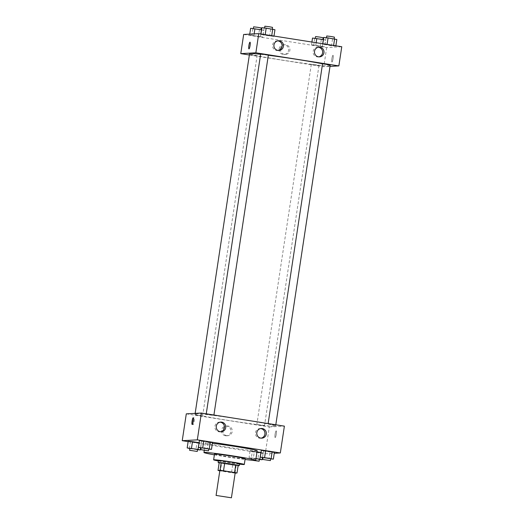 <?xml version="1.0" encoding="UTF-8"?>
<svg xmlns="http://www.w3.org/2000/svg" width="524" height="524" viewBox="0 0 524 524"><rect width="100%" height="100%" fill="white"/><g stroke="black" fill="none" stroke-linecap="round" stroke-linejoin="round"><path stroke-width="0.39" stroke-dasharray="2.62 1.97" d="M235.184 472.89L219.844 470.572M238.171 465.351L236.16 465.463A10.415 0.38 8.6 0 1 232.669 465.024L221.6 463.275L220.44 470.938L231.51 472.687A10.415 0.38 8.6 0 0 235.001 473.126L235.152 473.12M220.44 470.938A10.415 0.38 8.6 0 1 219.811 470.821M221.6 463.275A10.415 0.38 8.6 0 1 219.183 462.784M219.176 462.803A10.663 0.386 -171.4 0 0 228.615 464.454A10.663 0.386 -171.4 0 0 238.125 465.666M239.507 463.747A10.663 0.386 8.6 0 1 228.909 462.535A10.663 0.386 8.6 0 1 218.416 460.557M232.669 465.024L231.51 472.687M236.16 465.463L235.001 473.126M218.357 460.963A15.51 0.563 -171.4 0 0 239.448 464.153M214.493 454.085A15.51 0.563 -171.4 0 0 229.748 456.961A15.51 0.563 -171.4 0 0 245.173 458.723M214.382 454.845A26.18 0.956 -171.4 0 0 245.055 459.483M257.166 450.738A26.18 0.956 8.6 0 1 231.143 447.765A26.18 0.956 8.6 0 1 205.401 442.904A26.18 0.956 8.6 0 1 205.814 442.8A26.18 0.956 8.6 0 1 212.403 443.311M188.123 441.614L265.242 453.784L274.248 453.293M200.659 447.876L201.674 441.175L199.434 440.599L212.502 442.662L208.205 442.204L207.19 448.911L208.762 449.081M262.537 457.642L263.546 450.941L261.312 450.365L274.38 452.428L270.083 451.97L269.067 458.677L270.639 458.847M255.987 458.559L253.347 458.146L254.356 451.439L256.996 451.858L250.066 450.981L263.133 453.044L260.991 452.494L263.133 453.044L262.439 457.622M189.413 448.492L190.422 441.784L188.188 441.215L201.255 443.278L199.113 442.728L201.255 443.278L200.561 447.856M275.087 434.245A3.393 0.59 -81 0 0 275.152 437.56A3.393 0.59 -81 0 0 276.266 434.304A3.393 0.59 -81 0 0 276.214 430.859A3.393 0.59 -81 0 0 275.087 434.245M186.295 413.855L269.297 426.955L265.242 453.784M269.297 426.955L284.388 426.136M275.08 434.245A3.393 0.59 99 0 1 276.214 430.859A3.393 0.59 99 0 1 276.266 434.304A3.393 0.59 99 0 1 275.152 437.56A3.393 0.59 99 0 1 275.08 434.245M225.477 435.752A4.867 4.788 86.9 0 0 230.979 430.682A4.867 4.788 86.9 0 0 225.936 426.091A4.867 4.788 86.9 0 0 225.477 435.752M226.754 435.68A4.867 4.788 -93.1 0 1 227.213 426.019A4.867 4.788 -93.1 0 1 232.256 430.617A4.867 4.788 -93.1 0 1 226.754 435.68M192.852 423.11A3.393 0.59 -81 0 0 193.101 424.61A3.393 0.59 -81 0 0 194.227 421.231A3.393 0.59 -81 0 0 194.155 417.91A3.393 0.59 -81 0 0 193.454 419.259M260.625 428.573A4.847 4.768 86.9 0 0 255.437 433.656A4.847 4.768 86.9 0 0 261.142 438.149M220.06 422.167A4.847 4.768 86.9 0 0 214.873 427.256A4.847 4.768 86.9 0 0 220.584 431.75M202.552 416.017L194.941 414.838L202.552 416.017M268.131 423.975L275.735 425.154L268.131 423.975M206.253 414.209L213.858 415.388L206.253 414.209M256.884 424.591L264.489 425.763L256.884 424.591M195.721 413.744A40.721 1.487 8.6 0 1 239.068 419.062A40.721 1.487 8.6 0 1 275.604 426.084A40.721 1.487 8.6 0 1 235.119 421.466A40.721 1.487 8.6 0 1 195.072 413.908A40.721 1.487 8.6 0 1 195.721 413.744M260.618 54.326A40.721 1.487 8.6 0 1 268.327 55.249M322.535 63.83A40.721 1.487 8.6 0 1 330.081 65.828M330.087 65.86A40.721 1.487 8.6 0 1 289.595 61.236A40.721 1.487 8.6 0 1 249.555 53.677M257.029 55.786L249.424 54.614L257.029 55.786M330.218 64.924L322.548 63.764M268.34 55.158L260.67 53.998M311.361 64.36L318.972 65.539L311.361 64.36M249.358 54.981L323.78 66.731L330.002 66.391M262.688 37.06L249.621 34.997L262.688 37.06L249.621 34.997L262.688 37.06L263.703 30.353L261.561 29.809M324.566 46.826L311.498 44.763L324.566 46.826L311.498 44.763L324.566 46.826L325.581 40.119L323.439 39.575M335.812 46.217L322.745 44.154L333.578 45.64L322.745 44.154L331.515 45.752L335.812 46.217L335.877 45.817M243.673 34.466L326.675 47.566L341.766 46.747M260.867 34.388L273.934 36.451L263.107 34.957L273.934 36.451L260.867 34.388L260.926 33.988M318.291 47.265A4.847 4.768 86.9 0 0 313.103 52.354A4.847 4.768 86.9 0 0 318.815 56.847M277.733 40.865A4.847 4.768 86.9 0 0 272.539 45.955A4.847 4.768 86.9 0 0 278.251 50.448M279.135 48.896A4.867 4.788 86.9 0 0 284.132 54.496A4.867 4.788 86.9 0 0 288.652 49.38A4.867 4.788 86.9 0 0 279.135 48.896M326.675 47.566L323.78 66.731M331.974 62.009A3.393 0.59 -81 0 0 333.074 58.681A3.393 0.59 -81 0 0 333.009 55.302A3.393 0.59 -81 0 0 331.902 58.564A3.393 0.59 -81 0 0 331.954 62.002A3.393 0.59 -81 0 0 331.974 62.009A3.393 0.59 99 0 1 331.954 62.002A3.393 0.59 99 0 1 331.902 58.564A3.393 0.59 99 0 1 333.009 55.302A3.393 0.59 99 0 1 333.067 58.681A3.393 0.59 99 0 1 331.974 62.009M280.412 48.824A4.867 4.788 -93.1 0 1 289.923 49.308A4.867 4.788 -93.1 0 1 285.41 54.424A4.867 4.788 -93.1 0 1 280.412 48.824M248.946 48.909L248.946 48.909A3.393 0.59 -81 0 0 250.059 45.647A3.393 0.59 -81 0 0 250.007 42.202L250.007 42.202M250.636 28.289L263.703 30.353M253.393 28.728L261.004 29.901L253.393 28.728M260.834 33.975L260.454 36.49M254.153 33.896L253.917 35.462M249.752 34.139L249.621 34.997M252.876 28.866L251.861 35.573M259.406 29.894L258.391 36.601M261.293 27.988L253.623 26.829M312.514 38.056L325.581 40.119M315.271 38.494L322.882 39.667L315.271 38.494M322.712 43.741L322.326 46.256M316.175 42.706L315.795 45.221M311.911 42.031L311.498 44.763M314.747 38.632L313.738 45.339M321.284 39.66L320.269 46.367M323.17 37.754L315.5 36.595M261.882 27.68L274.949 29.744M264.646 28.119L272.251 29.292L264.646 28.119M274 36.051L273.934 36.451M264.122 28.25L263.107 34.957M270.653 29.285L269.644 35.992M272.539 27.372L264.869 26.213M323.76 37.446L336.827 39.51M326.518 37.879L334.129 39.058L326.518 37.879M322.804 43.754L322.745 44.154M326 38.016L324.985 44.723M332.53 39.051L331.515 45.752M334.417 37.139L326.747 35.979M189.845 448.557L197.515 449.69M197.541 449.533L189.871 448.374M190.422 441.784L196.958 442.819L195.943 449.52M196.958 442.819L201.255 443.278M253.347 458.146L249.051 457.688L251.291 458.258L259.393 459.456M259.419 459.299L255.974 458.631M254.356 451.439L250.066 450.981L249.051 457.688M250.066 450.981L252.299 451.55L251.291 458.258M252.299 451.55L258.836 452.579L257.821 459.286M258.836 452.579L263.133 453.044M252.345 460.282L254.887 460.426M201.092 447.948L207.19 448.911M208.788 448.917L201.118 447.758M201.674 441.175L208.205 442.204M262.969 457.714L269.067 458.677M270.666 458.683L262.996 457.524M263.546 450.941L270.083 451.97M205.401 442.904L204.275 450.339M226.466 435.804L227.744 435.732M225.936 426.091L227.213 426.019M192.151 424.46L193.101 424.61M193.205 417.759L194.155 417.91M261.306 428.481L259.937 428.56M261.836 438.162L260.461 438.241M220.748 422.082L219.373 422.154M221.272 431.763L219.903 431.841M195.157 413.377L195.072 413.908M275.735 425.154L275.604 426.084M202.611 415.997L257.094 55.773M194.941 414.838L249.424 54.614M268.131 423.569L268.065 423.995M206.253 413.803L206.187 414.229M213.916 415.015L213.858 415.388M311.302 64.38L256.819 424.604M318.972 65.539L264.489 425.763M318.972 47.18L317.603 47.252M319.502 56.861L318.127 56.933M278.414 40.78L277.039 40.852M278.938 50.461L277.569 50.533M284.132 54.496L285.41 54.424M283.602 44.782L284.879 44.717M251.749 458.14L251.461 460.052"/><path stroke-width="0.79" d="M216.202 495.449L231.418 497.8L216.202 495.449M216.078 495.481L219.844 470.572L228.228 471.554L235.184 472.89L231.418 497.8M235.152 473.12L237.012 473.015A10.415 0.38 8.6 0 0 234.595 472.517L223.525 470.775A10.415 0.38 8.6 0 0 220.034 470.336L218.023 470.447A10.415 0.38 8.6 0 0 219.811 470.821M234.595 472.517L235.754 464.854L224.685 463.111L223.525 470.775M220.034 470.336L221.194 462.672L219.183 462.784L218.023 470.447M221.194 462.672A10.415 0.38 8.6 0 1 224.685 463.111M235.754 464.854A10.415 0.38 8.6 0 1 238.171 465.351L237.012 473.015M238.125 465.666A10.663 0.386 -171.4 0 0 239.219 465.659A10.663 0.386 -171.4 0 0 230.56 463.963A10.663 0.386 -171.4 0 0 218.128 462.469A10.663 0.386 -171.4 0 0 219.176 462.803M218.128 462.469L218.416 460.557A10.663 0.386 8.6 0 1 218.587 460.511A10.663 0.386 8.6 0 1 230.848 462.05A10.663 0.386 8.6 0 1 239.507 463.747L239.219 465.659M239.448 464.153A15.51 0.563 -171.4 0 0 244.302 464.467A15.51 0.563 -171.4 0 0 231.706 461.998A15.51 0.563 -171.4 0 0 213.628 459.83A15.51 0.563 -171.4 0 0 218.357 460.963M244.302 464.467L245.173 458.723A15.51 0.563 -171.4 0 0 232.577 456.253A15.51 0.563 -171.4 0 0 214.493 454.085L213.628 459.83M245.055 459.483A26.18 0.956 -171.4 0 0 255.719 460.314A26.18 0.956 -171.4 0 0 234.464 456.149A26.18 0.956 -171.4 0 0 203.947 452.487A26.18 0.956 -171.4 0 0 214.382 454.845M212.403 443.311A26.18 0.956 8.6 0 1 235.911 446.572A26.18 0.956 8.6 0 1 257.166 450.738L255.719 460.314M274.248 453.293L280.327 452.959L197.325 439.859L182.234 440.684L188.123 441.614M208.762 449.081L211.486 449.369L212.502 442.662L203.731 441.064L199.434 440.599L198.419 447.306L201.092 447.948M270.639 458.847L273.364 459.135L274.38 452.428L265.609 450.823L261.312 450.365L260.297 457.072L262.969 457.714M260.893 452.467L256.996 451.858L260.893 452.467L259.878 459.175L255.987 458.559M197.515 449.69L200.24 449.985L198 449.409L199.113 442.728L192.485 441.673L188.188 441.215L187.173 447.922L189.845 448.557M197.325 439.859L201.38 413.036L284.388 426.136L280.327 452.959M201.38 413.036L186.295 413.855L182.234 440.684M193.277 421.08A3.393 0.59 99 0 1 192.151 424.46A3.393 0.59 99 0 1 192.098 421.021A3.393 0.59 99 0 1 193.205 417.759A3.393 0.59 99 0 1 193.277 421.08M193.454 419.259A3.393 0.59 -81 0 0 192.852 423.11M262.295 428.534A4.847 4.768 -93.1 0 1 261.836 438.162A4.847 4.768 -93.1 0 1 256.806 433.584A4.847 4.768 -93.1 0 1 262.295 428.534M221.737 422.134A4.847 4.768 -93.1 0 1 221.272 431.763A4.847 4.768 -93.1 0 1 216.248 427.184A4.847 4.768 -93.1 0 1 221.737 422.134M261.142 438.149A4.847 4.768 86.9 0 0 260.625 428.573M220.584 431.75A4.847 4.768 86.9 0 0 220.06 422.167M195.157 413.377L249.555 53.677A40.721 1.487 8.6 0 1 250.203 53.514A40.721 1.487 8.6 0 1 260.618 54.326M268.327 55.249A40.721 1.487 8.6 0 1 322.535 63.83M330.081 65.828A40.721 1.487 8.6 0 1 330.087 65.86L275.801 424.781L330.218 64.924L322.548 63.764L268.131 423.569M206.253 413.803L260.67 53.998L264.856 54.489L268.34 55.158L213.916 415.015M255.863 52.806L338.864 65.906L341.766 46.747L258.758 33.647L255.863 52.806L240.771 53.631L249.358 54.981M330.002 66.391L338.864 65.906M323.95 52.76A4.847 4.768 -93.1 0 1 314.472 52.276A4.847 4.768 -93.1 0 1 319.961 47.232A4.847 4.768 -93.1 0 1 323.95 52.76M273.96 44.874A4.847 4.768 -93.1 0 1 279.403 40.826A4.847 4.768 -93.1 0 1 278.938 50.461A4.847 4.768 -93.1 0 1 273.96 44.874M258.758 33.647L243.673 34.466L240.771 53.631M318.815 56.847A4.847 4.768 86.9 0 0 318.291 47.265M278.251 50.448A4.847 4.768 86.9 0 0 277.733 40.865M250.007 42.202A3.393 0.59 -81 0 0 249.981 42.202A3.393 0.59 99 0 1 250.007 42.202A3.393 0.59 99 0 1 250.059 45.647A3.393 0.59 99 0 1 248.946 48.909A3.393 0.59 99 0 1 248.887 45.523A3.393 0.59 99 0 1 249.981 42.202A3.393 0.59 -81 0 0 248.887 45.523A3.393 0.59 -81 0 0 248.946 48.909M261.561 29.809L250.636 28.289L249.752 34.139M261.463 29.783L260.834 33.975M254.933 28.755L254.153 33.896M253.361 28.584L253.623 26.829L257.815 27.32L261.293 27.988L261.031 29.717M323.439 39.575L312.514 38.056L311.911 42.031M323.341 39.549L322.712 43.741M316.81 38.521L316.175 42.706M315.238 38.35L315.566 36.575L319.692 37.086L323.17 37.754L322.908 39.483M274 36.051L274.949 29.744L266.179 28.139L261.882 27.68L260.926 33.988M272.709 29.174L271.727 35.691M266.179 28.139L265.19 34.663M264.607 27.969L264.869 26.213L269.061 26.704L272.539 27.372L272.277 29.102M335.877 45.817L336.827 39.51L328.057 37.905L323.76 37.446L322.804 43.754M334.587 38.94L333.605 45.457M328.057 37.905L327.068 44.429M326.485 37.735L326.747 35.979L330.939 36.47L334.417 37.139L334.155 38.868M198 449.409L187.173 447.922M189.583 450.286L189.93 448.354L194.063 448.865L197.541 449.533L197.253 451.446L189.583 450.286L197.253 451.446M200.561 447.856L200.24 449.985M199.015 442.701L192.485 441.673L191.47 448.38M192.485 441.673L188.188 441.215M259.393 459.456L262.118 459.751L259.878 459.175M255.974 458.631L259.419 459.299L259.131 461.212L252.345 460.282M262.439 457.622L262.118 459.751M254.887 460.426L259.131 461.212M211.486 449.369L198.419 447.306M200.83 449.677L201.118 447.758L205.31 448.249L208.788 448.917L208.5 450.837L200.83 449.677L208.5 450.837M212.502 442.662L210.262 442.092L209.253 448.799M210.262 442.092L203.731 441.064L202.716 447.765M203.731 441.064L199.434 440.599M273.364 459.135L260.297 457.072M262.707 459.443L262.996 457.524L267.188 458.015L270.666 458.683L270.377 460.603L262.707 459.443L270.377 460.603M274.38 452.428L272.139 451.858L271.124 458.566M272.139 451.858L265.609 450.823L264.594 457.531M265.609 450.823L261.312 450.365M204.275 450.339L203.947 452.487"/></g></svg>

